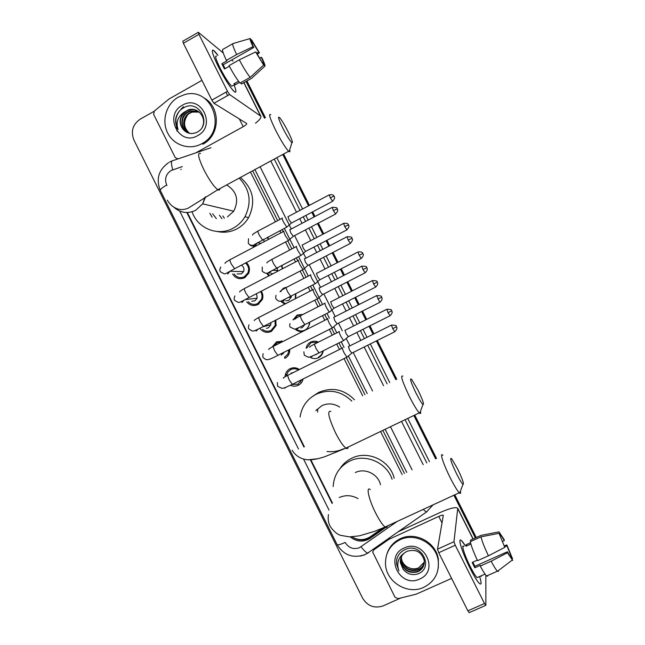 <?xml version="1.0" encoding="UTF-8"?>
<svg xmlns="http://www.w3.org/2000/svg" width="645" height="645" viewBox="0 0 645 645"><rect width="100%" height="100%" fill="white"/><g stroke="black" fill="none" stroke-linecap="round" stroke-linejoin="round"><path stroke-width="0.97" d="M306.125 348.26C306.689 345.47 308.205 343.414 310.688 342.076C313.26 340.866 315.84 340.882 318.436 342.116M323.201 350.807C322.814 353.928 321.25 356.225 318.517 357.701C315.76 358.975 313.035 358.878 310.35 357.403M292.967 319.896L297.16 315.058L303.094 314.397M309.648 322.169L309.592 324.169L306.827 329.385M279.994 291.693L283.639 288.065L286.944 287.146M295.853 293.693L295.741 298.506M281.873 265.361L282.599 268.691M267.715 237.167L268.691 239.295M285.13 376.22L285.275 375.043C285.904 372.181 287.493 370.069 290.057 368.706C293.29 367.239 296.402 367.505 299.409 369.504M303.126 378.954C302.481 381.808 300.884 383.904 298.329 385.25C295.708 386.476 293.064 386.484 290.395 385.267M272.15 346.994L276.6 341.802L283.373 341.269M289.782 349.356L289.653 351.968C289.025 354.839 287.428 356.959 284.872 358.33M261.314 316.195L265.272 314.163M275.81 320.114L276.052 325.636L271.416 331.433C266.804 333.32 262.942 332.272 259.822 328.273M261.338 291.177C262.958 293.765 263.313 296.515 262.394 299.425L257.984 304.569C253.622 306.423 249.865 305.536 246.721 301.892M246.374 262.547C249.43 265.643 250.196 269.239 248.664 273.343L244.568 277.745C239.618 279.753 235.635 278.495 232.611 273.98M404.431 473.478L382.832 430.392M364.941 394.708L346.276 357.491M341.705 348.373L338.964 342.906M334.513 334.029L331.619 328.249M327.047 319.146L324.725 314.51M320.275 305.633L316.977 299.054M312.406 289.944L310.503 286.154M306.053 277.269L302.36 269.9M297.78 260.782L296.305 257.831M291.846 248.93L287.767 240.795M283.179 231.644L282.123 229.556M277.648 220.63L252.671 170.812M402.149 474.551L380.558 431.489M362.675 395.812L344.019 358.612M339.455 349.493L336.714 344.035M332.264 335.158L329.369 329.385M324.806 320.275L322.484 315.647M318.033 306.778L314.736 300.199M310.172 291.097L308.27 287.299M303.819 278.422L300.127 271.061M295.555 261.943L294.08 258.992M289.621 250.099L285.542 241.964M280.954 232.821L279.906 230.725M275.431 221.807L250.47 172.005M351.912 536.825C358.16 540.534 364.264 540.518 370.238 536.785L382.574 528.126M187.34 212.519L304.384 446.832M310.817 459.716L332.433 502.987M253.727 247.196L253.025 246.059M268.876 275.834L267.054 273.899M284.824 304.118L281.268 301.755M302.852 331.401C300.215 331.885 297.829 331.288 295.7 329.611M301.667 382.372L300.876 382.437M293.144 368.368L293.588 367.771M280.793 341.503L281.405 340.874M258.879 304.045L257.694 303.577M244.737 277.656L243.681 277.06M246.503 81.197L264.958 117.946L246.503 81.197M283.187 154.244L308.979 205.586L283.187 154.244M312.236 212.068L314.558 216.696L312.236 212.068M317.896 223.339L323.274 234.046L317.896 223.339M326.515 240.512L329.272 245.987L326.515 240.512M332.602 252.614L337.585 262.539L332.602 252.614M340.818 268.989L344.003 275.318L340.818 268.989M347.324 281.938L351.904 291.056L347.324 281.938M355.145 297.506L358.749 304.674L355.145 297.506M362.071 311.293L366.247 319.614L362.071 311.293M369.488 326.064L373.511 334.07L369.488 326.064M376.833 340.689L396.272 379.397L376.833 340.689M414.3 415.283L436.06 458.603L414.3 415.283M454.354 495.029L475.808 537.745L454.354 495.029M302.424 379.308L302.65 379.76M246.93 80.956L265.393 117.704M283.623 154.01L309.415 205.352M312.672 211.834L315.002 216.47M318.332 223.114L323.709 233.812M326.959 240.279L329.716 245.761M333.038 252.389L338.02 262.305M341.261 268.763L344.446 275.092M347.768 281.704L352.355 290.831M355.589 297.281L359.192 304.448M362.514 311.067L366.699 319.388M369.932 325.838L373.955 333.844M377.285 340.471L396.723 379.171M414.751 415.066L436.512 458.393M454.806 494.82L476.268 537.535M181.172 169.28L180.761 169.571M177.004 131.185L175.819 120.26L177.004 131.185M181.148 108.957L183.494 106.739L181.148 108.957M400.835 597.971L383.243 605.84C374.471 608.727 367.586 606.155 362.571 598.117L133.95 140.11C130.621 131.435 132.685 124.461 140.15 119.188L154.026 111.351M246.067 81.439L264.523 118.188M282.752 154.486L308.536 205.82M311.793 212.302L314.115 216.93M317.453 223.573L322.831 234.28M326.072 240.738L328.829 246.221M332.151 252.848L337.133 262.765M340.375 269.215L343.551 275.544M346.881 282.163L351.461 291.29M354.702 297.732L358.298 304.9M361.619 311.519L365.804 319.839M369.037 326.289L373.06 334.295M376.39 340.915L395.82 379.615M413.848 415.501L435.601 458.821M453.895 495.239L475.349 537.946M186.8 212.528L303.932 447.009M310.285 459.732L332.111 503.414M406.745 472.39L385.138 429.288M367.231 393.587L348.389 356.008M344.067 347.397L341.245 341.769M336.787 332.885L333.723 326.765M329.401 318.162L326.999 313.357M322.54 304.48L312.769 284.985M308.31 276.1L298.562 256.654M294.096 247.753L284.372 228.362M279.898 219.437L254.904 169.595M350.179 536.874C356.685 541.953 363.361 542.429 370.214 538.309L385.75 527.417M387.194 526.401L388.685 525.353M385.146 527.086L370.673 537.237C364.772 540.929 358.741 540.937 352.581 537.245M201.724 143.746C189.686 150.511 173.755 145.415 167.636 132.951C161.339 120.583 166.321 103.813 178.375 97.105L184.663 94.597C211.818 86.382 227.717 129.798 202.49 143.303L201.724 143.746M182.43 105.216C200.909 93.839 216.962 125.848 197.652 135.627C179.173 146.802 163.306 115.06 182.43 105.216M196.886 132.314C212.584 124.614 199.087 98.887 184.059 107.554C179.891 109.739 177.173 113.141 175.908 117.777C175.158 122.018 175.883 125.92 178.101 129.484C175.771 122.494 177.689 116.818 183.841 112.448C179.237 117.817 178.923 123.372 182.898 129.113C186.768 133.588 191.436 134.652 196.886 132.314M197.555 110.916C194.75 109.489 191.807 109.223 188.743 110.118L186.768 110.948C179.874 115.947 178.584 122.002 182.898 129.113M202.353 126.952C207.053 118.075 197.838 106.401 188.284 109.868L183.841 112.448M198.41 111.464L190.565 111.109L188.598 111.932C180.261 115.906 180.302 129.298 188.219 132.733M198.209 111.319L190.106 110.859L188.147 111.69C177.996 116.495 180.971 133.41 191.63 133.563M199.216 112.093L192.363 112.085L190.412 112.899C182.575 116.681 181.995 129.048 189.154 133.088M199.023 111.932L191.912 111.843L189.961 112.657C181.995 116.487 181.576 129.113 188.921 133.007M189.42 133.168C183.68 127.912 183.051 121.873 187.542 115.052M203.812 97.814C220.622 106.627 220.437 134.628 203.594 143.803L202.828 144.238M179.278 111.271C175.061 117.221 174.674 123.292 178.101 129.484M218.429 66.806C213.495 56.736 211.568 51.165 212.665 50.084C213.511 49.931 215.261 51.697 217.921 55.373L213.6 50.407C210.98 49.27 212.584 54.736 218.429 66.806C224 77.634 228.886 85.527 233.103 90.485C236.473 93.912 236.796 92.058 234.079 84.922C236.336 90.735 236.505 93.057 234.587 91.88C230.62 88.252 225.234 79.899 218.429 66.806M177.907 158.936L175.238 157.59L153.631 114.367L154.324 111.061L168.982 99.016L201.95 80.359M255.501 123.163C259.637 119.954 261.418 117.64 260.838 116.205L229.58 94.517L213.963 103.265L246.737 123.542C246.833 124.227 245.664 125.267 243.221 126.678L195.79 152.873M232.966 61.065L231.668 59.985M223.251 52.987L198.338 32.298L198.918 34.338L183.365 43.288L182.825 41.224L198.16 32.395M213.963 103.265L211.85 100.112L227.508 91.324L198.918 34.338M227.508 91.324L229.58 94.517M211.85 100.112L183.365 43.288M225.081 68.644L223.186 64.79L253.808 47.44C252.147 43.836 251.502 41.933 251.873 41.715L251.808 41.756M252.155 43.529L253.146 42.965L258.661 52.116L256.726 53.204M229.338 66.242L224.484 68.983L223.106 66.314L221.856 63.742L226.959 60.848L226.379 60.38C222.839 52.777 221.751 49.06 223.097 49.246L232.66 43.796M232.724 85.68L231.765 86.22C228.878 83.576 224.976 77.521 220.05 68.047C215.817 59.3 214.648 55.341 216.551 56.155M238.529 81.206L233.966 83.777L235.328 84.793L239.521 82.431M240.706 82.681L241.399 84.06L251.477 78.408L264.829 66.201L263.225 63.017L262.725 63.299M240.069 83.044C237.183 79.803 233.498 74.006 229.023 65.637L239.287 59.832L255.662 51.939L256.444 52.68L263.62 65.081L250.204 77.352L240.069 83.044M250.204 77.352C247.398 74.062 243.754 68.225 239.287 59.832M257.291 54.236L259.411 52.834L258.661 52.116M253.146 42.965L251.542 39.788L250.986 39.95M251.542 39.788L259.411 52.834M259.572 58.195L261.241 57.252L261.983 57.953C264.49 63.266 265.434 66.016 264.829 66.201M263.62 65.081L255.662 51.939M261.241 57.252C262.886 60.791 263.547 62.71 263.225 63.017M253.808 47.44L253.017 46.674L236.634 54.559L226.379 60.38M236.634 54.559C233.071 46.956 231.926 43.263 233.192 43.489L250.05 38.579M253.017 46.674C250.47 41.24 249.55 38.523 250.268 38.523L251.873 41.715M223.186 64.79L221.856 63.742M235.328 84.793L234.627 83.407M423.773 587.329C407.632 595.222 385.968 581.935 385.492 564.02C385.315 552.942 390.144 544.864 399.973 539.776C415.066 532.246 435.899 543.372 438.165 560.344C439.463 572.679 434.666 581.669 423.773 587.329M387.04 553.604C389.354 546.815 393.781 541.856 400.311 538.72C415.34 531.206 436.093 542.3 438.35 559.191L438.286 567.971M404.109 548.048C423.596 538.212 439.963 570.849 419.629 579.049C400.142 588.692 383.969 556.329 404.109 548.048M403.149 569.309C407.205 574.115 412.131 575.63 417.928 573.856C434.617 567.753 421 541.784 405.302 549.492C400.948 551.419 398.102 554.66 396.756 559.207L396.457 563.706L398.9 570.873C396.336 563.383 398.15 557.425 404.351 552.991C401.448 555.53 400.118 558.755 400.368 562.658L403.149 569.309L400.368 562.658M401.125 557.401L400.948 560.666C403.302 569.938 408.954 573.486 417.92 571.317C421.145 569.874 423.217 567.415 424.144 563.956M401.045 557.619L400.819 561.118C403.173 570.398 408.841 573.953 417.815 571.784C422.548 569.39 424.684 565.584 424.216 560.376C421.467 551.749 415.694 548.742 406.898 551.346L404.351 552.991M401.504 556.571L401.464 558.884C403.802 568.092 409.43 571.615 418.339 569.454C421.209 568.197 423.185 566.052 424.281 563.029M401.408 556.772L401.335 559.328C403.681 568.551 409.309 572.083 418.234 569.922C421.193 568.616 423.201 566.399 424.249 563.262M424.329 562.093L418.702 567.826C415.501 569.188 412.26 569.172 408.962 567.777C412.308 569.261 415.533 569.358 418.645 568.076L424.321 562.327M408.962 567.777C405.31 566.197 402.851 563.528 401.577 559.779M400.819 558.272L400.416 562.472M396.852 558.876L396.498 563.553L398.9 570.873M282.784 128.016C286.864 135.918 289.903 140.82 291.911 142.73C293.169 143.109 291.919 139.473 288.17 131.814C284.743 125.122 281.913 120.413 279.672 117.696C277.495 115.786 278.535 119.228 282.784 128.016M289.678 149.785C290.113 151.567 289.919 152.196 289.089 151.672L288.621 151.293C285.469 147.939 281.156 140.949 275.681 130.322C269.876 118.341 268.239 113.141 270.779 114.737M216.357 218.599L212.608 213.801M221.953 218.736L219.453 215.236M239.198 178.125C250.067 189.541 251.977 202.417 244.939 216.768C242.004 221.719 238.069 225.532 233.111 228.217C218.034 236.747 197.499 228.435 192.057 211.77M240.4 177.472C253.251 188.582 255.992 201.958 248.607 217.599C245.721 222.469 241.843 226.226 236.957 228.87C230.749 232.079 224.258 232.974 217.502 231.555M227.451 216.914L233.716 211.197C239.206 200.144 236.852 191.388 226.653 184.938M224.347 218.195L222.823 215.938M212.076 217.139L209.835 213.221M416.09 393.281C419.194 399.36 421.483 403.101 422.967 404.52C424.378 404.705 422.709 399.868 417.944 390.007L411.655 379.373C409.309 377.519 410.792 382.154 416.09 393.281M420.476 411.276C420.911 413.284 420.661 413.953 419.734 413.276L419.29 412.881C416.993 410.389 413.776 405.084 409.631 396.957C402.319 381.63 400.069 374.705 402.883 376.164M339.617 407.084C333.884 403.415 327.974 402.94 321.895 405.657L315.84 410.639M316.614 410.002L316.751 409.535M343.487 448.815C338.27 451.274 332.772 452.169 326.999 451.5M300.07 417.025C301.658 406.713 307.028 399.126 316.195 394.256C329.361 388.709 341.237 390.999 351.815 401.117M313.325 395.885L318.783 392.37C332.143 386.798 344.051 389.282 354.492 399.811M317.759 409.648L317.638 412.099M456.652 473.986C459.522 479.622 461.626 483.081 462.965 484.363C464.352 484.387 462.505 479.114 457.426 468.552L451.669 458.764C449.355 457.047 451.016 462.118 456.652 473.986M460.401 491.184C460.82 493.183 460.578 493.836 459.659 493.159L459.24 492.772C457.16 490.498 454.217 485.612 450.387 478.09C443.462 464.432 439.221 451.379 442.889 455.394M333.151 486.532C333.925 474.97 339.431 466.504 349.655 461.135C365.151 453.201 386.605 462.28 392.096 479.275M339.98 468.601C342.914 464.061 346.833 460.603 351.735 458.224C367.747 449.968 389.951 460.353 394.216 478.276M380.51 484.726C378.147 474.019 364.941 467.657 355.371 472.559M234.103 273.964C236.828 277.543 240.238 278.471 244.326 276.761L247.914 272.916C249.341 269.046 248.527 265.748 245.479 263.023M245.261 276.737L245.801 276.963M237.158 273.923L241.391 273.875L243.528 271.618C244.495 268.892 243.794 266.74 241.424 265.151M283.945 231.047C283.486 231.216 283.945 232.732 285.324 235.602L288.492 240.416L288.879 240.142M289.766 229.644L290.782 232.926L293.322 236.264M248.212 301.699C250.994 304.505 254.162 305.117 257.726 303.561L261.596 299.062C262.434 296.402 262.088 293.91 260.548 291.588M251.703 301.247L254.872 300.836L257.186 298.175L256.597 293.636M298.546 260.169C298.127 260.419 298.611 261.991 300.006 264.869L303.061 269.537L303.464 269.263M304.384 258.79L305.456 262.184L307.931 265.418M262.499 329.369C265.2 331.441 268.086 331.78 271.15 330.393L275.213 325.314L275.036 320.509M266.425 328.345L268.376 327.829L270.811 324.822L270.916 322.621M313.172 289.323C312.793 289.669 313.301 291.282 314.695 294.185L317.663 298.708L318.066 298.433M319.025 287.976L320.146 291.476L322.556 294.612M282.034 341.955L277.302 342.705L273.891 346.075C272.908 345.962 273.23 347.639 274.834 351.122L277.866 355.371L278.422 355.089M281.228 355.129L284.243 352.154M327.805 318.517C327.475 318.944 328.007 320.613 329.41 323.524L332.28 327.918L332.683 327.644M333.683 317.195L334.86 320.807L337.198 323.846M379.994 302.239L379.792 302.344C383.533 298.861 381.501 297.305 381.872 297.684L381.413 296.773C381.848 296.039 380.26 295.652 376.64 295.612L379.792 302.344L336.916 323.992L332.328 327.95M283.276 353.799L282.542 353.008M284.582 357.257L287.888 354.105L288.936 349.784M298.49 369.964C295.95 368.505 293.362 368.376 290.75 369.585L287.993 371.891L286.477 375.503M291.919 384.533L298.03 384.154L302.013 379.51M342.535 347.736L342.463 347.752C342.181 348.268 342.737 349.985 344.148 352.912L346.921 357.169L347.324 356.895M348.356 346.462L349.59 350.179L351.872 353.121M293.177 372.625L291.016 373.124M253.816 245.987L254.364 246.858M282.333 217.986C281.881 218.107 282.325 219.558 283.671 222.348L286.775 227.096L287.138 226.847M287.984 216.599L288.968 219.743L291.451 223.057M268.393 239.448L267.385 237.344M264.216 241.657L263.587 239.351M267.869 273.811L269.537 275.488M270.868 273.327L272.762 273.811M296.531 246.293C296.119 246.495 296.587 248.003 297.934 250.8L300.949 255.412L301.312 255.162M302.207 244.939L303.239 248.188L305.657 251.397M282.276 268.86L281.559 265.522M276.995 271.61L277.624 267.578M285.227 288.057L282.373 289.734M281.22 291.04L280.849 291.621M282.115 301.618L285.63 303.698M285.719 300.844L288.734 300.393L291.258 297.119L291.379 295.99M310.753 274.641C310.374 274.923 310.866 276.479 312.228 279.285L315.147 283.76L315.51 283.51M316.437 273.311L317.525 276.665L319.88 279.777M295.273 298.748L295.539 293.854M302.44 314.728L297.595 315.502L293.814 319.638M296.555 329.385C299.224 331.199 302.005 331.441 304.916 330.111C307.326 328.805 308.762 326.789 309.237 324.048L309.302 322.339M300.788 328.015L302.328 327.539L304.762 324.645M324.983 303.021C324.653 303.392 325.169 304.988 326.531 307.81L329.361 312.156L329.732 311.906M330.692 301.715L331.828 305.174L334.118 308.189M321.508 354.419L322 354.476M317.977 342.35L311.116 342.495L306.923 347.849M339.278 331.425L339.238 331.433C338.947 331.893 339.488 333.538 340.85 336.368L343.592 340.592L343.97 340.342M344.962 330.159L346.147 333.723L348.381 336.65M318.445 357.128C320.887 355.814 322.331 353.774 322.79 351.009M315.937 354.71L317.203 353.791M470.173 568.471C463.142 554.611 458.015 539.284 460.53 540.059C461.457 540.236 463.062 542.131 465.335 545.759L461.401 540.542C457.232 536.535 462.272 552.902 470.173 568.471C473.398 574.856 476.115 579.46 478.324 582.266C481.484 585.87 481.92 583.951 479.622 576.501C481.581 582.733 481.565 585.112 479.582 583.612C477.381 581.54 474.244 576.485 470.173 568.471M451.613 578.404L416.235 594.158L398.078 598.657L394.982 597.197L372.673 552.056L373.721 549.935L388.83 539.381L389.346 537.954M398.15 531.794L439.438 512.815C449.831 508.22 455.934 506.712 457.748 508.3L453.967 541.719L455.257 545.243L438.737 552.717L437.503 549.185L443.317 515.291C442.873 514.895 441.357 515.266 438.753 516.411L388.83 539.381M469.286 612.581L467.859 610.815L484.492 603.51L455.257 545.243M484.492 603.51L485.87 605.308L485.846 575.155M467.859 610.815L438.737 552.717M504.761 547.363L499.061 533.318L504.761 547.363L488.434 555.813L477.558 560.674C473.47 551.975 471.068 545.638 470.342 541.655L481.033 536.825L499.061 533.318M500.085 535.366L501.052 535.406L504.293 540.591L502.463 541.405M472.801 562.158L474.905 566.286L507.389 551.773L512.702 560.457L507.47 552.741L507.389 551.773M487.685 576.187L486.604 575.977C485.153 574.59 483.041 571.276 480.259 566.052L480.267 565.383L474.857 567.802L473.503 565.197L472.164 562.448L477.3 560.142M478.179 577.138L477.09 577.63C475.494 576.114 473.22 572.454 470.261 566.649C464.561 555.418 460.877 543.493 463.908 546.404M500.617 535.124L498.988 531.875L481.065 535.366L470.423 540.171L471.019 541.349M481.065 535.366L481.468 535.285M498.416 571.422L497.408 571.18C496.005 569.761 493.917 566.439 491.143 561.198L507.47 552.741M480.259 566.052L491.143 561.198M498.988 531.875L504.229 539.688L504.293 540.591M504.721 546.823L506.93 545.831L506.857 544.912L504.422 545.839M506.857 544.912L512.557 558.86L510.921 555.611L509.929 556.054M512.082 559.223L512.557 558.86M506.93 545.831L510.921 555.611M470.544 542.735L466.19 544.702L466.085 546.21L470.874 544.041M488.434 555.813C484.322 547.097 481.855 540.776 481.033 536.825M474.857 567.802L474.905 566.286M466.787 545.888L466.19 544.702M480.985 575.896L481.251 576.42M364.989 539.696L364.562 539.26M276.632 341.786L277.14 342.793M284.501 357.515L284.897 358.314M290.089 368.69L290.581 369.674M297.861 384.235L298.361 385.234M182.293 166.587L171.062 170.546C165.821 174.166 164.37 178.996 166.692 185.042L166.934 185.526M168.563 162.661C158.597 169.812 155.856 179.092 160.331 190.493C160.162 189.364 162.282 187.55 166.692 185.042M368.658 552.692L364.538 554.773C352.839 558.578 343.696 555.192 337.093 544.606C337.811 545.243 340.495 544.517 345.164 542.429C348.647 548.008 353.428 549.758 359.491 547.686L397.312 521.37M427.2 511.493L367.674 553.096C366.029 552.547 363.828 550.443 361.071 546.775M276.834 157.694L302.586 208.98M305.835 215.454L308.157 220.074M311.487 226.709L316.856 237.408M320.097 243.858L322.847 249.333M326.168 255.952L331.143 265.861M334.376 272.303L337.553 278.624M340.874 285.235L345.446 294.354M348.679 300.788L352.275 307.955M355.597 314.558L359.773 322.871M363.006 329.313L367.021 337.311M370.343 343.922L389.749 382.582M407.745 418.428L429.473 461.699M172.715 169.812C171.038 163.677 171.046 160.629 172.747 160.686L210.988 147.729M169.466 162.137L171.796 161.032M364.699 554.845L360.168 556.103M270.779 160.976L296.498 212.205M299.74 218.671L302.062 223.291M305.383 229.918L310.745 240.601M313.986 247.051L316.727 252.517M320.049 259.129L325.016 269.029M328.249 275.463L331.417 281.776M334.731 288.38L339.302 297.49M342.527 303.916L346.115 311.075M349.429 317.671L353.597 325.975M356.83 332.409L360.837 340.399M364.151 347.002L383.533 385.621M401.504 421.427L423.201 464.65M426.813 462.949L405.1 419.701M387.113 383.872L367.714 345.228M364.393 338.625L360.386 330.627M357.153 324.193L352.976 315.881M349.663 309.278L346.067 302.118M342.842 295.684L338.262 286.574M334.949 279.962L331.78 273.649M328.547 267.207L323.572 257.299M320.251 250.687L317.501 245.213M314.268 238.763L308.899 228.072M305.569 221.445L303.247 216.817M299.998 210.351L274.27 159.089M179.697 211.084L298.514 449.009M303.529 459.055L329.014 510.09M412.107 469.866L390.467 426.724M372.544 390.991L353.21 352.452M349.904 345.857L346.188 338.456M342.326 330.748L338.528 323.177M335.223 316.59L323.863 293.943M320.557 287.356L309.221 264.748M305.907 258.153L294.596 235.594M291.274 228.983L260.08 166.789M433.109 504.833L426.353 512.09L423.217 509.405M370.673 537.237L370.214 538.309M260.451 115.786L243.834 82.697M243.221 126.678L239.335 118.93M227.637 95.605L225.935 92.211M200.539 153.486C197.152 152.405 198.265 157.815 203.86 169.7C209.311 180.149 213.963 186.824 217.817 189.727C219.107 190.485 219.784 190.122 219.84 188.63M173.981 207.335C180.6 213.011 187.84 213.987 195.701 210.27L202.691 203.844L205.642 196.773M233.377 211.689L233.313 211.1M330.845 411.373C326.975 410.462 328.539 417.621 335.529 432.843C339.625 440.841 343.084 445.945 345.897 448.138C347.244 449.033 347.986 448.678 348.115 447.066M308.85 459.74L317.751 458.724M370.278 489.539C365.804 485.983 368.747 499.44 375.584 512.904C379.365 520.305 382.525 525.014 385.065 527.029C386.371 527.924 387.097 527.594 387.242 526.022M358.015 498.617C351.815 495.142 345.567 494.779 339.254 497.529M333.304 210.52L337.303 208.964L337.012 208.48C337.432 207.738 335.843 207.368 332.231 207.376L333.304 210.52L335.666 213.995M283.744 231.345L230.45 259.483C229.531 259.338 229.822 260.862 231.313 264.063L234.659 268.707L235.191 268.425M227.629 274.044L230.055 271.222M348.131 240.005L352.081 238.352L351.799 237.876C352.218 237.134 350.63 236.763 347.018 236.755L348.131 240.005L350.42 243.367M298.377 260.475L244.906 288.323C243.971 288.178 244.278 289.75 245.801 293.048L249.043 297.555L249.583 297.272M241.859 302.529L244.124 300.135M362.966 269.521L366.876 267.772L366.594 267.304C367.029 266.57 365.433 266.192 361.821 266.167L362.966 269.521L365.199 272.787M313.019 289.629L259.379 317.187C258.435 317.05 258.742 318.678 260.314 322.065L263.442 326.443L263.99 326.16M256.113 331.046L258.153 329.111M381.671 297.232L377.833 299.078M351.581 353.267L394.611 331.844C398.368 328.378 396.344 326.813 396.715 327.192L396.256 326.281C396.691 325.548 395.103 325.153 391.475 325.096L392.708 328.676L394.813 331.74M396.506 326.741L392.708 328.676M342.358 348.042L288.371 375.027C287.396 374.906 287.735 376.64 289.379 380.219L292.314 384.339L292.87 384.065M284.671 388.193L285.977 387.25M330.296 197.862L334.005 196.056C334.07 196.564 334.094 194.081 329.248 194.838L330.296 197.862L332.602 201.296M249.712 244.81C251.413 246.188 253.259 246.422 255.235 245.495L257.653 242.625M282.131 218.252L258.282 230.91C257.516 230.725 257.863 232.168 259.322 235.24L262.515 239.916L262.934 239.698M305.408 251.526L346.768 229.942C350.703 225.476 348.082 225.202 348.695 225.258L348.365 224.613C348.437 225.137 348.469 222.654 343.624 223.396L344.704 226.516L346.945 229.846M348.526 224.928L344.704 226.516M296.361 246.567L272.432 259.096C271.658 258.919 272.013 260.411 273.504 263.571L276.6 268.11L277.028 267.885M269.175 273.351L271.456 270.876M319.622 279.906L361.136 258.532C364.731 255.106 362.756 253.606 363.119 253.969L362.756 253.219C362.821 253.743 362.869 251.268 358.015 251.985L359.128 255.202L361.313 258.435M362.917 253.533L359.128 255.202M310.6 274.915L286.606 287.323C285.816 287.146 286.186 288.686 287.71 291.927L290.71 296.337L291.137 296.119M283.139 301.231L285.227 299.175M333.86 308.318L375.511 287.154C379.131 283.752 377.156 282.244 377.519 282.607L377.067 281.72C377.51 281.026 375.962 280.648 372.415 280.607L373.576 283.929L375.696 287.065M377.317 282.179L373.576 283.929M324.854 303.295L300.788 315.574C299.981 315.413 300.368 316.993 301.933 320.331L304.835 324.612L305.27 324.387M297.111 329.152L298.949 327.531M348.115 336.779L389.919 315.824C393.555 312.438 391.579 310.922 391.942 311.285L391.491 310.398C391.934 309.705 390.386 309.318 386.839 309.261L388.032 312.688L390.096 315.728M391.741 310.85L388.032 312.688M339.133 331.707L314.986 343.858C314.171 343.704 314.567 345.333 316.171 348.76L318.985 352.92L319.42 352.702M311.108 357.096L312.607 355.943M472.995 539.01L457.813 508.784M442.035 522.95L438.753 516.411M389.757 537.664L389.217 539.156M437.503 549.185L453.967 541.719M374.318 548.452L373.721 549.935M285.275 375.043L286.767 374.269M160.331 190.493L337.093 544.606M188.284 109.868L188.743 110.118M190.106 110.859L190.565 111.109M191.912 111.843L192.363 112.085M202.49 143.303L203.594 143.803M260.838 116.205L243.971 82.616M213.947 103.265L229.572 94.509M234.78 84.527L231.765 86.22M400.819 561.118L400.948 560.666M401.335 559.328L401.464 558.876M438.165 560.344L438.35 559.191M291.911 142.73L289.089 151.672M167.305 200.184C169.949 204.618 173.432 207.545 177.746 208.964C181.076 209.947 184.526 209.698 188.098 208.222L217.817 189.727L288.621 151.293M244.939 216.768L248.607 217.599M233.716 211.197L202.691 203.844L204.965 197.201M422.967 404.52L419.734 413.276M292.12 450.194C297.684 459.425 306.827 460.216 311.535 459.667C314.268 459.595 318.477 458.692 324.169 456.966L345.897 448.138L419.29 412.881M328.466 514.629C327.749 518.677 328.281 522.547 330.079 526.223C333.602 531.287 337.133 534.334 340.657 535.374L349.566 536.874L359.434 535.834L374.632 531.327L385.065 527.029L459.24 492.772M462.965 484.363L459.659 493.159M220.848 266.998C219.655 269.021 219.518 270.642 220.429 271.851L224.379 273.883C225.895 273.778 225.927 273.448 234.659 268.707L288.492 240.416M229.975 271.263L243.528 271.618M337.303 208.964L337.448 209.286C336.851 209.23 339.48 209.609 335.473 214.1L293.048 236.409M247.914 272.916L248.841 272.908M229.918 259.766C224.154 263.136 225.556 262.523 225.024 263.41M293.088 236.433L288.541 240.44M332.046 207.472L289.895 229.709M234.869 295.902C233.966 298.248 233.901 299.756 234.699 300.409L238.295 302.432C240.101 302.392 240.375 302.086 249.043 297.555L303.061 269.537M352.081 238.352L352.218 238.674C351.614 238.65 354.282 238.924 350.227 243.471L307.657 265.563M261.596 299.062L262.547 298.941M257.186 298.175L245.092 299.619M244.366 288.605C238.231 292.137 240.117 291.338 239.666 292.008M307.689 265.587L303.11 269.57M346.825 236.852L304.537 258.863M248.97 324.782C248.309 327.265 248.317 328.676 248.986 329.006L252.276 331.014C254.291 331.095 254.969 330.724 263.442 326.443L317.663 298.708M366.876 267.772L367.061 268.223C366.707 267.877 368.698 269.408 364.997 272.883L322.274 294.757M275.213 325.314L276.181 325.072M270.811 324.822L262.539 326.902M258.83 317.477C253.211 320.621 254.678 319.985 254.299 320.67M322.307 294.781L317.711 298.74M361.627 266.264L319.202 288.049M263.128 353.654C262.66 356.113 262.709 357.435 263.289 357.644C266.353 360.079 266.103 361.474 277.866 355.371L332.28 327.918M288.783 351.686L289.758 351.283M273.319 346.373C269.417 348.453 267.957 349.453 268.933 349.388M273.867 346.091L327.684 318.824M376.446 295.716L333.876 317.267M277.334 382.517L277.616 386.315L282.026 388.363C283.574 388.113 283.518 388.516 292.314 384.339L346.921 357.169M287.815 375.309C284.114 377.196 282.695 378.147 283.558 378.155M351.614 353.283L346.97 357.201M391.281 325.193L348.574 346.526M252.517 235.094C253.501 233.982 250.574 235.465 257.863 231.128M286.775 227.096L254.799 244.35C252.679 245.995 250.51 245.664 248.285 243.358L248.527 238.747M334.191 196.386L334.328 196.701C333.755 196.644 336.303 197.023 332.433 201.393L291.201 223.186M260.894 243.407L257.605 242.657M291.234 223.21L286.823 227.121M329.079 194.927L288.097 216.664M266.861 263.015C267.586 262.064 265.563 263.023 272.013 259.322M300.949 255.412L268.852 272.311C267.167 273.859 264.966 273.512 262.249 271.263L262.249 267.062M277.56 270.392L272.359 270.376M305.432 251.55L300.997 255.436M343.446 223.484L302.336 245.003M281.196 291.008C281.776 290.097 280.39 290.774 286.178 287.549M315.147 283.76L281.841 300.78C279.97 301.739 278.1 301.215 276.237 299.199C275.608 298.603 275.544 297.313 276.06 295.346M291.258 297.119L288.468 297.49M319.654 279.922L315.187 283.792M357.838 252.074L316.59 273.375M295.531 319.057C295.926 318.364 294.41 319.049 300.352 315.8M329.361 312.156L304.835 324.612C298.57 327.821 295.16 329.329 294.604 329.127L290.242 327.176C289.71 326.813 289.613 325.628 289.944 323.605M333.892 308.342L329.401 312.188M372.238 280.696L330.861 301.787M309.858 347.163C308.826 347.26 310.39 346.236 314.542 344.083M343.592 340.592L318.985 352.92C310.156 357.201 309.842 357.072 308.229 357.209L304.263 355.185L303.868 351.831M348.147 336.795L343.64 340.616M386.661 309.35L345.148 330.224M473.14 538.946L457.748 508.3M469.052 612.685L485.669 605.397M501.052 535.406L500.286 535.753M485.032 574.098L477.09 577.63M497.408 571.18L486.604 575.977M512.082 560.207L497.505 571.26"/></g></svg>

